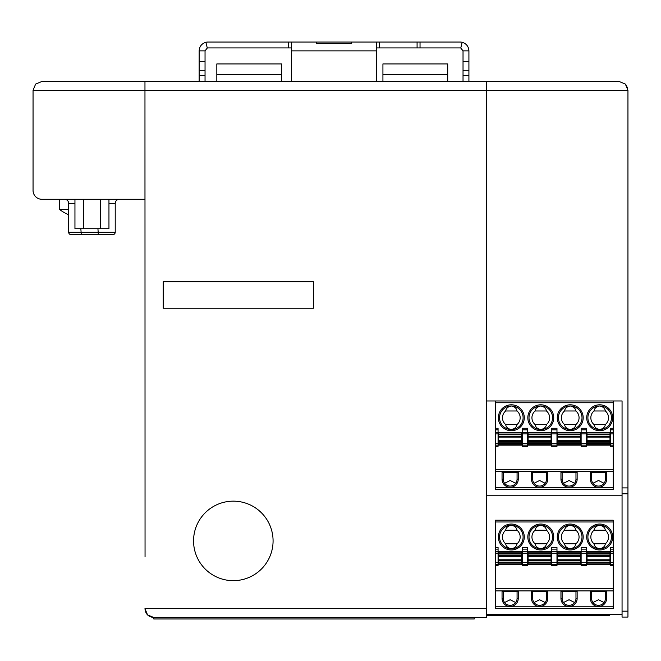 <?xml version="1.0" encoding="UTF-8"?>
<svg xmlns="http://www.w3.org/2000/svg" width="661" height="661" viewBox="0 0 661 661"><rect width="100%" height="100%" fill="white"/><g stroke="black" fill="none" stroke-linecap="round" stroke-linejoin="round"><path stroke-width="0.99" d="M625.364 84.071L627.95 90.317L627.95 617.068L622.059 617.068L622.059 400.971L486.587 400.971L486.587 81.485L619.117 81.485L625.364 84.071L619.117 81.485L486.587 81.485L486.587 617.49L153.798 617.49L474.218 617.49L474.218 618.96L153.798 618.96L153.798 617.49L486.587 617.49M627.686 88.177L627.355 87.128M626.851 86.046L626.223 85.071M622.059 614.457L486.587 614.457M622.059 495.213L486.587 495.213M622.059 493.792L627.95 493.792M613.226 400.971L613.226 489.322L495.42 489.322L495.42 400.971M593.198 482.96L593.198 483.612M515.448 483.612L515.448 482.96M592.942 483.29L598.502 480.489L604.055 483.29M606.6 472.243L590.397 472.243L590.397 479.167A8.097 8.097 0 0 0 598.502 487.264A8.097 8.097 0 0 0 606.6 479.167L606.6 472.243M591.578 472.243L591.578 479.167L590.397 479.167M606.6 479.167L605.418 479.167A6.924 6.924 0 0 1 598.502 486.083A6.924 6.924 0 0 1 591.578 479.167M605.418 479.167L605.418 472.243M495.42 471.657L613.226 471.657M577.144 472.243L560.949 472.243L560.949 479.167A8.097 8.097 0 0 0 569.047 487.264A8.097 8.097 0 0 0 577.144 479.167L577.144 472.243M547.696 472.243L531.502 472.243L531.502 479.167A8.097 8.097 0 0 0 539.599 487.264A8.097 8.097 0 0 0 547.696 479.167L547.696 472.243M502.046 472.243L518.249 472.243L518.249 479.167A8.097 8.097 0 0 1 510.152 487.264A8.097 8.097 0 0 1 502.046 479.167L502.046 472.243M563.494 483.29L569.047 480.489L574.607 483.29M575.971 472.243L575.971 479.167A6.924 6.924 0 0 1 569.047 486.083A6.924 6.924 0 0 1 562.131 479.167L560.949 479.167M562.131 472.243L562.131 479.167M613.226 469.302L495.42 469.302M495.42 428.27L498.072 428.27L498.072 445.15L522.223 445.15L522.223 428.27L527.528 428.27L527.528 445.15L610.574 445.15L610.574 429.865L613.226 429.865M495.42 445.15L498.072 445.15L498.072 446.324L495.42 446.324M498.658 443.531L498.658 444.704L521.636 444.704L521.636 443.531L498.658 443.531L498.658 432.93L521.636 432.93L521.636 443.531M522.223 446.324L522.223 445.15L527.528 445.15L527.528 446.324L522.223 446.324M498.072 432.484L522.223 432.484M586.423 432.484L610.574 432.484M556.975 432.484L581.126 432.484M527.528 432.484L551.671 432.484M546.449 410.985A8.833 8.833 0 0 1 546.449 424.536C546.019 427.188 544.135 428.857 540.781 429.543A11.782 11.782 0 0 1 529.015 417.174A11.782 11.782 0 0 1 540.781 405.978C544.135 406.664 546.019 408.333 546.449 410.985L535.104 410.985C535.534 408.333 537.418 406.664 540.781 405.978A11.782 11.782 0 0 1 552.555 417.76A11.782 11.782 0 0 1 540.781 429.543C537.418 428.857 535.534 427.188 535.104 424.536A8.833 8.833 0 0 1 535.104 410.985M546.449 424.536L535.104 424.536M599.676 429.543A11.782 11.782 0 0 1 587.91 417.174A11.782 11.782 0 0 1 599.676 405.978A11.782 11.782 0 0 1 611.458 417.76A11.782 11.782 0 0 1 599.676 429.543C596.321 428.857 594.429 427.188 594.008 424.536A8.833 8.833 0 0 1 594.008 410.985C594.429 408.333 596.321 406.664 599.676 405.978C603.03 406.664 604.922 408.333 605.352 410.985A8.833 8.833 0 0 1 605.352 424.536C604.922 427.188 603.03 428.857 599.676 429.543A11.782 11.782 0 0 0 611.458 417.76A11.782 11.782 0 0 0 599.676 405.978M605.352 410.985L594.008 410.985M605.352 424.536L594.008 424.536M575.896 410.985A8.833 8.833 0 0 1 575.896 424.536C575.475 427.188 573.583 428.857 570.228 429.543A11.782 11.782 0 0 1 558.462 417.174A11.782 11.782 0 0 1 570.228 405.978A11.782 11.782 0 0 1 582.01 417.76A11.782 11.782 0 0 1 570.228 429.543C566.874 428.857 564.981 427.188 564.552 424.536A8.833 8.833 0 0 1 564.552 410.985C564.981 408.333 566.874 406.664 570.228 405.978C573.583 406.664 575.475 408.333 575.896 410.985L564.552 410.985M575.896 424.536L564.552 424.536M517.001 410.985A8.833 8.833 0 0 1 517.001 424.536C516.572 427.188 514.679 428.857 511.325 429.543A11.782 11.782 0 0 1 499.559 418.347A11.782 11.782 0 0 1 511.325 405.978C514.679 406.664 516.572 408.333 517.001 410.985L505.657 410.985C506.078 408.333 507.97 406.664 511.325 405.978A11.782 11.782 0 0 1 523.107 417.76A11.782 11.782 0 0 1 511.325 429.543C507.97 428.857 506.078 427.188 505.657 424.536A8.833 8.833 0 0 1 505.657 410.985M517.001 424.536L505.657 424.536M495.42 429.865L498.072 429.865M498.072 432.302L495.42 432.302M610.574 429.865L610.574 428.27L613.226 428.27M613.226 432.302L610.574 432.302M613.226 446.324L610.574 446.324L610.574 445.15L613.226 445.15M586.423 445.15L586.423 446.324L581.126 446.324L581.126 428.27L586.423 428.27L586.423 445.15M557.562 434.103L580.532 434.103L580.532 432.93L557.562 432.93L557.562 436.219L580.532 436.219L580.532 444.704L557.562 444.704L557.562 436.219M580.532 434.103L580.532 436.219M556.975 445.15L556.975 446.324L551.671 446.324L551.671 428.27L556.975 428.27L556.975 445.15M528.114 443.531L528.114 444.704L551.084 444.704L551.084 443.531L528.114 443.531L528.114 432.93L551.084 432.93L551.084 443.531M527.528 432.302L522.223 432.302M522.223 429.865L527.528 429.865M551.671 429.865L556.975 429.865M556.975 432.302L551.671 432.302M581.126 429.865L586.423 429.865M586.423 432.302L581.126 432.302M587.018 444.704L609.987 444.704L609.987 443.531L587.018 443.531L587.018 444.704M587.018 443.531L587.018 432.93L609.987 432.93L609.987 443.531M534.038 483.29L539.599 480.489L545.16 483.29M546.523 472.243L546.523 479.167A6.924 6.924 0 0 1 539.599 486.083A6.924 6.924 0 0 1 532.675 479.167L531.502 479.167M532.675 472.243L532.675 479.167M504.591 483.29L510.152 480.489L515.704 483.29M517.067 472.243L517.067 479.167A6.924 6.924 0 0 1 510.152 486.083A6.924 6.924 0 0 1 503.228 479.167L502.046 479.167M503.228 472.243L503.228 479.167M495.42 521.983L495.42 520.215L613.226 520.215L613.226 608.574L495.42 608.574L495.42 521.983L613.226 521.983M593.198 602.204L593.198 602.857M515.448 602.857L515.448 602.204M592.942 602.535L598.502 599.734L604.055 602.535M606.6 591.488L590.397 591.488L590.397 598.412A8.097 8.097 0 0 0 598.502 606.509A8.097 8.097 0 0 0 606.6 598.412L606.6 591.488M591.578 591.488L591.578 598.412L590.397 598.412M606.6 598.412L605.418 598.412A6.924 6.924 0 0 1 598.502 605.327A6.924 6.924 0 0 1 591.578 598.412M605.418 598.412L605.418 591.488M495.42 590.901L613.226 590.901M577.144 591.488L560.949 591.488L560.949 598.412A8.097 8.097 0 0 0 569.047 606.509A8.097 8.097 0 0 0 577.144 598.412L577.144 591.488M547.696 591.488L531.502 591.488L531.502 598.412A8.097 8.097 0 0 0 539.599 606.509A8.097 8.097 0 0 0 547.696 598.412L547.696 591.488M502.046 591.488L518.249 591.488L518.249 598.412A8.097 8.097 0 0 1 510.152 606.509A8.097 8.097 0 0 1 502.046 598.412L502.046 591.488M563.494 602.535L569.047 599.734L574.607 602.535M575.971 591.488L575.971 598.412A6.924 6.924 0 0 1 569.047 605.327A6.924 6.924 0 0 1 562.131 598.412L560.949 598.412M562.131 591.488L562.131 598.412M613.226 588.546L495.42 588.546M495.42 547.515L498.072 547.515L498.072 564.395L522.223 564.395L522.223 547.515L527.528 547.515L527.528 564.395L610.574 564.395L610.574 549.117L613.226 549.117M495.42 564.395L498.072 564.395L498.072 565.576L495.42 565.576M498.658 562.775L498.658 563.957L521.636 563.957L521.636 562.775L498.658 562.775L498.658 552.175L521.636 552.175L521.636 562.775M522.223 565.576L522.223 564.395L527.528 564.395L527.528 565.576L522.223 565.576M498.072 551.728L522.223 551.728M586.423 551.728L610.574 551.728M556.975 551.728L581.126 551.728M527.528 551.728L551.671 551.728M546.449 530.229A8.833 8.833 0 0 1 546.449 543.78C546.019 546.432 544.135 548.101 540.781 548.787A11.782 11.782 0 0 1 529.015 536.418A11.782 11.782 0 0 1 540.781 525.222C544.135 525.908 546.019 527.577 546.449 530.229L535.104 530.229C535.534 527.577 537.418 525.908 540.781 525.222A11.782 11.782 0 0 1 552.555 537.005A11.782 11.782 0 0 1 540.781 548.787C537.418 548.101 535.534 546.432 535.104 543.78A8.833 8.833 0 0 1 535.104 530.229M546.449 543.78L535.104 543.78M599.676 548.787A11.782 11.782 0 0 1 587.91 536.418A11.782 11.782 0 0 1 599.676 525.222A11.782 11.782 0 0 1 611.458 537.005A11.782 11.782 0 0 1 599.676 548.787C596.321 548.101 594.429 546.432 594.008 543.78A8.833 8.833 0 0 1 594.008 530.229C594.429 527.577 596.321 525.908 599.676 525.222C603.03 525.908 604.922 527.577 605.352 530.229A8.833 8.833 0 0 1 605.352 543.78C604.922 546.432 603.03 548.101 599.676 548.787A11.782 11.782 0 0 0 611.458 537.005A11.782 11.782 0 0 0 599.676 525.222M605.352 530.229L594.008 530.229M605.352 543.78L594.008 543.78M575.896 530.229A8.833 8.833 0 0 1 575.896 543.78C575.475 546.432 573.583 548.101 570.228 548.787A11.782 11.782 0 0 1 558.462 536.418A11.782 11.782 0 0 1 570.228 525.222A11.782 11.782 0 0 1 582.01 537.005A11.782 11.782 0 0 1 570.228 548.787C566.874 548.101 564.981 546.432 564.552 543.78A8.833 8.833 0 0 1 564.552 530.229C564.981 527.577 566.874 525.908 570.228 525.222C573.583 525.908 575.475 527.577 575.896 530.229L564.552 530.229M575.896 543.78L564.552 543.78M517.001 530.229A8.833 8.833 0 0 1 517.001 543.78C516.572 546.432 514.679 548.101 511.325 548.787A11.782 11.782 0 0 1 499.559 537.6A11.782 11.782 0 0 1 511.325 525.222C514.679 525.908 516.572 527.577 517.001 530.229L505.657 530.229C506.078 527.577 507.97 525.908 511.325 525.222A11.782 11.782 0 0 1 523.107 537.005A11.782 11.782 0 0 1 511.325 548.787C507.97 548.101 506.078 546.432 505.657 543.78A8.833 8.833 0 0 1 505.657 530.229M517.001 543.78L505.657 543.78M495.42 549.117L498.072 549.117M498.072 551.547L495.42 551.547M610.574 549.117L610.574 547.515L613.226 547.515M613.226 551.547L610.574 551.547M613.226 565.576L610.574 565.576L610.574 564.395L613.226 564.395M586.423 564.395L586.423 565.576L581.126 565.576L581.126 547.515L586.423 547.515L586.423 564.395M557.562 553.348L580.532 553.348L580.532 552.175L557.562 552.175L557.562 555.463L580.532 555.463L580.532 563.957L557.562 563.957L557.562 555.463M580.532 553.348L580.532 555.463M556.975 564.395L556.975 565.576L551.671 565.576L551.671 547.515L556.975 547.515L556.975 564.395M528.114 562.775L528.114 563.957L551.084 563.957L551.084 562.775L528.114 562.775L528.114 552.175L551.084 552.175L551.084 562.775M527.528 551.547L522.223 551.547M522.223 549.117L527.528 549.117M551.671 549.117L556.975 549.117M556.975 551.547L551.671 551.547M581.126 549.117L586.423 549.117M586.423 551.547L581.126 551.547M587.018 563.957L609.987 563.957L609.987 562.775L587.018 562.775L587.018 563.957M587.018 562.775L587.018 552.175L609.987 552.175L609.987 562.775M534.038 602.535L539.599 599.734L545.16 602.535M546.523 591.488L546.523 598.412A6.924 6.924 0 0 1 539.599 605.327A6.924 6.924 0 0 1 532.675 598.412L531.502 598.412M532.675 591.488L532.675 598.412M504.591 602.535L510.152 599.734L515.704 602.535M517.067 591.488L517.067 598.412A6.924 6.924 0 0 1 510.152 605.327A6.924 6.924 0 0 1 503.228 598.412L502.046 598.412M503.228 591.488L503.228 598.412M145.048 556.868L144.966 81.485L199.151 81.485L199.151 61.63L205.042 61.63L205.042 81.485L216.825 81.485L216.825 63.927L281.611 63.927L281.611 81.485L291.625 81.485L291.625 42.04L207.984 42.04A8.833 8.833 0 0 0 205.877 42.296C201.671 43.618 199.432 46.477 199.151 50.872L205.042 50.872L207.281 48.013L205.877 42.296M417.083 42.04L420.032 42.04L420.032 47.931L417.083 47.931L417.083 42.04L376.44 42.04L376.44 81.485L382.926 81.485L382.926 63.927L447.712 63.927L447.712 81.485L463.031 81.485L463.031 50.872L468.913 50.872L468.913 61.63L463.031 61.63M468.913 61.63L468.913 81.485L486.587 81.485L144.966 81.485L144.966 90.317L627.95 90.317M144.966 608.649L147.552 614.904L153.798 617.49C148.428 616.961 145.486 614.019 144.966 608.649L486.587 608.649M273.076 540.913A39.759 39.759 0 0 1 233.316 580.664A39.759 39.759 0 0 1 193.557 540.913A39.759 39.759 0 0 1 233.316 501.154A39.759 39.759 0 0 1 273.076 540.913M163.217 308.249L313.421 308.249L313.421 281.743L163.217 281.743L163.217 308.249L163.217 281.743L313.421 281.743L313.421 308.249L163.217 308.249M33.05 190.451A8.833 8.833 0 0 0 41.883 199.283L144.966 199.283L144.966 90.317L33.05 90.317L35.636 84.071L41.883 81.485L35.636 84.071L33.05 90.317L33.05 190.451M144.966 81.485L41.883 81.485M609.69 614.457L609.69 615.622L486.587 615.622M68.686 209.438L59.556 209.438A38.288 38.288 0 0 0 68.686 214.718M97.935 228.731L98.34 234.622L112.857 234.622A2.355 2.355 0 0 0 115.221 232.267L115.221 203.406A4.123 4.123 0 0 1 119.344 199.283M98.34 234.622L71.628 234.622M64.563 199.283A4.123 4.123 0 0 1 68.686 203.406L68.686 232.267A2.355 2.355 0 0 0 71.041 234.622M100.455 199.283L100.455 228.731L74.949 228.731L74.949 199.283M83.451 199.283L83.451 228.731M108.958 199.283L108.958 228.731L100.455 228.731M376.44 42.04L291.625 42.04M468.913 50.872C468.632 46.477 466.393 43.618 462.188 42.296A8.833 8.833 0 0 0 460.081 42.04L420.032 42.04M376.44 47.931L417.083 47.931M379.389 47.931L379.389 42.04M420.032 47.931L460.081 47.931A2.941 2.941 0 0 1 460.783 48.013L463.031 50.872M207.281 48.013A2.941 2.941 0 0 1 207.984 47.931L291.625 47.931M462.188 42.296L460.783 48.013M468.913 70.289L463.031 70.289M468.913 75.594L463.031 75.594M205.042 50.872L205.042 61.63M199.151 61.63L199.151 50.872M288.683 47.931L288.683 42.04M351.702 43.593L351.702 42.04L351.702 43.593L316.363 43.593L316.363 42.04L316.363 43.593M199.151 70.289L205.042 70.289M199.151 75.594L205.042 75.594M216.825 81.485L281.611 81.485M382.926 81.485L447.712 81.485M627.95 487.901L622.059 487.901M627.95 611.177L622.059 611.177M613.226 487.554L495.42 487.554M577.144 479.167L575.971 479.167M498.658 442.853L521.636 442.853M521.636 441.416L498.658 441.416M498.658 440.54L521.636 440.54M521.636 437.095L498.658 437.095M498.658 436.219L521.636 436.219M521.636 434.781L498.658 434.781M498.658 434.103L521.636 434.103M495.42 402.739L613.226 402.739M598.502 404.854A12.956 12.956 0 0 1 612.64 417.76A12.956 12.956 0 0 1 599.676 430.716A12.956 12.956 0 0 1 586.737 418.347A12.956 12.956 0 0 1 598.502 404.854M569.047 430.666A12.956 12.956 0 0 1 557.281 417.174A12.956 12.956 0 0 1 570.228 404.805A12.956 12.956 0 0 1 583.184 417.76A12.956 12.956 0 0 1 569.047 430.666M510.152 404.854A12.956 12.956 0 0 1 524.28 417.76A12.956 12.956 0 0 1 511.325 430.716A12.956 12.956 0 0 1 498.377 418.347A12.956 12.956 0 0 1 510.152 404.854M539.599 404.854A12.956 12.956 0 0 1 553.736 417.76A12.956 12.956 0 0 1 540.781 430.716A12.956 12.956 0 0 1 527.833 418.347A12.956 12.956 0 0 1 539.599 404.854M540.781 405.978A11.782 11.782 0 0 1 552.555 417.76A11.782 11.782 0 0 1 540.781 429.543M511.325 405.978A11.782 11.782 0 0 1 523.107 417.76A11.782 11.782 0 0 1 511.325 429.543M495.42 433.905L498.072 433.905M498.072 443.382L495.42 443.382M610.574 433.905L613.226 433.905M613.226 443.382L610.574 443.382M586.423 443.382L581.126 443.382M581.126 433.905L586.423 433.905M580.532 443.531L557.562 443.531M580.532 434.781L557.562 434.781M580.532 437.095L557.562 437.095M557.562 440.54L580.532 440.54M580.532 441.416L557.562 441.416M557.562 442.853L580.532 442.853M556.975 443.382L551.671 443.382M551.671 433.905L556.975 433.905M528.114 442.853L551.084 442.853M551.084 441.416L528.114 441.416M528.114 440.54L551.084 440.54M551.084 437.095L528.114 437.095M528.114 436.219L551.084 436.219M551.084 434.781L528.114 434.781M528.114 434.103L551.084 434.103M527.528 443.382L522.223 443.382M522.223 433.905L527.528 433.905M587.018 442.853L609.987 442.853M609.987 441.416L587.018 441.416M587.018 440.54L609.987 440.54M609.987 437.095L587.018 437.095M587.018 436.219L609.987 436.219M609.987 434.781L587.018 434.781M587.018 434.103L609.987 434.103M547.696 479.167L546.523 479.167M518.249 479.167L517.067 479.167M613.226 606.806L495.42 606.806M577.144 598.412L575.971 598.412M498.658 562.098L521.636 562.098M521.636 560.66L498.658 560.66M498.658 559.784L521.636 559.784M521.636 556.339L498.658 556.339M498.658 555.463L521.636 555.463M521.636 554.025L498.658 554.025M498.658 553.348L521.636 553.348M598.502 524.099A12.956 12.956 0 0 1 612.64 537.005A12.956 12.956 0 0 1 599.676 549.96A12.956 12.956 0 0 1 586.737 537.591A12.956 12.956 0 0 1 598.502 524.099M569.047 549.911A12.956 12.956 0 0 1 557.281 536.418A12.956 12.956 0 0 1 570.228 524.049A12.956 12.956 0 0 1 583.184 537.005A12.956 12.956 0 0 1 569.047 549.911M510.152 524.099A12.956 12.956 0 0 1 524.28 537.005A12.956 12.956 0 0 1 511.325 549.96A12.956 12.956 0 0 1 498.377 537.591A12.956 12.956 0 0 1 510.152 524.099M539.599 524.099A12.956 12.956 0 0 1 553.736 537.005A12.956 12.956 0 0 1 540.781 549.96A12.956 12.956 0 0 1 527.833 537.591A12.956 12.956 0 0 1 539.599 524.099M540.781 525.222A11.782 11.782 0 0 1 552.555 537.005A11.782 11.782 0 0 1 540.781 548.787M511.325 525.222A11.782 11.782 0 0 1 523.107 537.005A11.782 11.782 0 0 1 511.325 548.787M495.42 553.15L498.072 553.15M498.072 562.627L495.42 562.627M610.574 553.15L613.226 553.15M613.226 562.627L610.574 562.627M586.423 562.627L581.126 562.627M581.126 553.15L586.423 553.15M580.532 562.775L557.562 562.775M580.532 554.025L557.562 554.025M580.532 556.339L557.562 556.339M557.562 559.784L580.532 559.784M580.532 560.66L557.562 560.66M557.562 562.098L580.532 562.098M556.975 562.627L551.671 562.627M551.671 553.15L556.975 553.15M528.114 562.098L551.084 562.098M551.084 560.66L528.114 560.66M528.114 559.784L551.084 559.784M551.084 556.339L528.114 556.339M528.114 555.463L551.084 555.463M551.084 554.025L528.114 554.025M528.114 553.348L551.084 553.348M527.528 562.627L522.223 562.627M522.223 553.15L527.528 553.15M587.018 562.098L609.987 562.098M609.987 560.66L587.018 560.66M587.018 559.784L609.987 559.784M609.987 556.339L587.018 556.339M587.018 555.463L609.987 555.463M609.987 554.025L587.018 554.025M587.018 553.348L609.987 553.348M547.696 598.412L546.523 598.412M518.249 598.412L517.067 598.412M115.221 232.267L68.686 232.267M108.958 203.406L115.221 203.406M68.686 203.406L74.949 203.406M81.262 234.622L80.857 228.731M291.625 50.872L376.44 50.872M216.825 74.643L281.611 74.643M382.926 74.643L447.712 74.643M627.95 617.068L622.059 617.068M59.556 199.283L59.556 209.438"/></g></svg>
